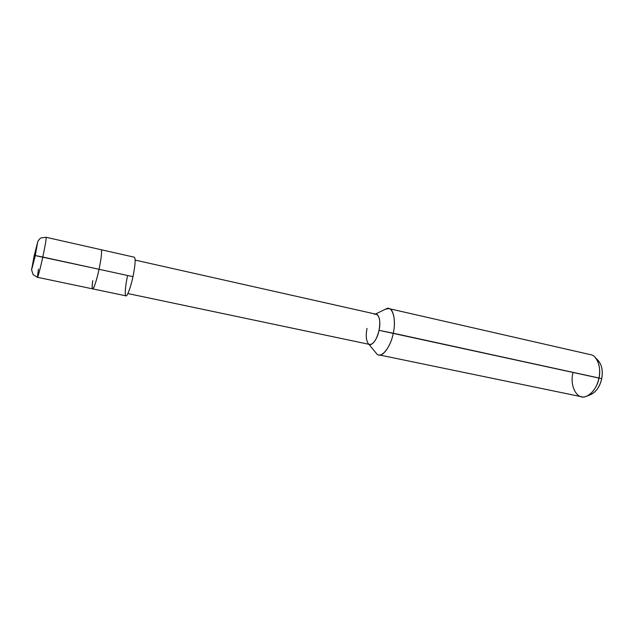 <?xml version="1.0" encoding="UTF-8"?>
<svg xmlns="http://www.w3.org/2000/svg" width="634" height="634" viewBox="0 0 634 634"><rect width="100%" height="100%" fill="white"/><g stroke="black" fill="none" stroke-linecap="round" stroke-linejoin="round"><path stroke-width="0.95" d="M34.188 255.93L37.319 243.725L35.282 255.565L31.803 269.133L34.125 255.946L32.088 267.794L35.227 255.581L32.088 267.794L34.125 255.946L31.803 269.133L35.282 255.565L42.795 257.032C40.631 267.215 37.683 278.294 37.422 277.304C37.683 278.294 40.631 267.215 42.795 257.032L99.047 269.284C96.994 279.253 93.475 289.952 92.659 288.874C93.475 289.952 96.994 279.253 99.047 269.284L35.227 255.581L37.303 243.725L34.188 255.93L35.227 255.581L32.088 267.794L34.188 255.93L32.088 267.794L35.227 255.581L34.188 255.93L37.303 243.725L35.227 255.581L37.319 243.725L34.188 255.93L35.227 255.581M34.125 255.962L37.596 242.394L35.282 255.565L37.596 242.394L34.125 255.962M38.436 269.141L37.422 277.304L33.174 274.736C31.652 270.393 31.177 268.475 31.748 268.99L34.125 255.946L37.715 241.966C37.295 241.871 40.235 237.813 41.202 237.861L46.131 237.29C46.409 238.63 45.291 245.207 42.795 257.032C45.291 245.207 46.409 238.63 46.131 237.29L101.178 249.725C102.114 251.183 101.4 257.697 99.047 269.284C95.179 287.464 90.448 296.395 92.738 280.696C90.448 296.395 95.179 287.464 99.047 269.284L132.966 276.67C130.976 286.513 127.133 296.989 125.992 295.848L92.659 288.874C92.033 288.739 92.057 286.013 92.738 280.696M367.023 328.412C365.691 335.291 366.103 340.339 368.259 343.557C370.795 347.622 377.325 339.943 379.045 330.314L601.714 378.68C603.219 369.757 601.523 363.282 596.602 359.248M127.426 276.384C125.326 285.76 124.533 296.165 126 295.856C127.188 296.799 130.945 286.544 132.966 276.67L99.047 269.284C101.4 257.697 102.114 251.183 101.178 249.725L134.4 257.222C135.724 258.751 135.24 265.234 132.966 276.67M135.169 260.099L376.334 314.274C379.631 315.978 380.535 321.327 379.045 330.314C376.683 339.539 373.592 344.254 369.765 344.468L127.894 293.558M572.859 373.331C569.57 386.685 577.55 400.704 586.347 396.305C592.742 393.215 596.951 387.12 598.987 378.015C597.371 388.808 587.655 398.984 581.433 396.726L378.807 354.842C383.221 356.823 391.218 345.054 393.262 333.207C390.615 348.129 380.313 359.74 376.358 353.352L368.861 344.286M588.812 395.077C595.175 393.357 599.479 387.889 601.714 378.68C599.946 386.597 596.261 391.915 590.658 394.617L586.878 396.099M375.439 314.068L386.027 308.932C392.05 304.914 396.702 318.902 393.262 333.207L379.045 330.314C381.256 321.081 378.443 311.928 374.591 314.48M388.864 308.592L590.579 354.683C597.046 355.302 601.571 367.839 598.987 378.015L393.262 333.207C395.981 321.953 393.603 308.726 388.864 308.592L385.488 309.194M598.987 378.015C600.612 369.297 599.241 362.323 594.874 357.108L598.092 360.429C601.92 365.002 603.132 371.088 601.714 378.68L598.987 378.015M35.195 255.708C35.409 252.142 36.106 248.148 37.303 243.725M35.132 256.009C33.84 259.346 32.833 263.276 32.088 267.794M37.422 277.304L92.659 288.874"/></g></svg>
